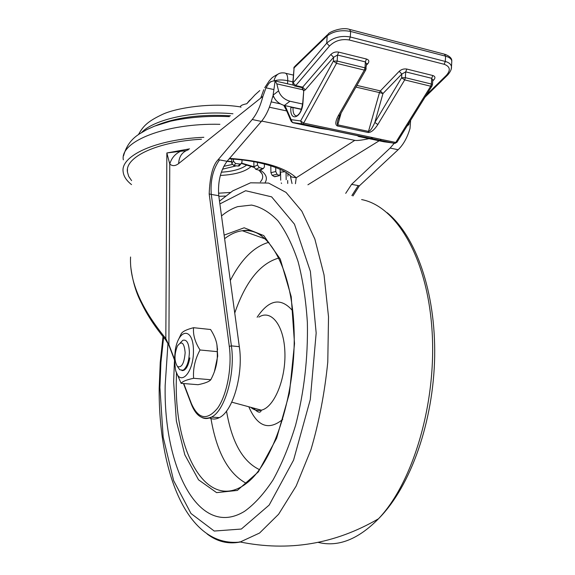 <?xml version="1.0" encoding="UTF-8"?>
<svg xmlns="http://www.w3.org/2000/svg" width="575" height="575" viewBox="0 0 575 575"><rect width="100%" height="100%" fill="white"/><g stroke="black" fill="none" stroke-linecap="round" stroke-linejoin="round"><path stroke-width="0.86" d="M281.577 183.482L281.254 182.929M287.68 180.478L287.723 183.454M284.92 171.752L280.55 172.133L280.715 180.191M286.034 172.421L286.185 179.716M277.021 174.232L275.777 171.537L270.918 172.68L272.169 175.361L277.021 174.232L279.256 175.54L274.412 176.662L272.169 175.361M274.412 176.662L275.008 176.669M280.147 169.316L280.241 174.16L279.256 175.54M270.796 165.794L270.918 172.68M275.698 167.483L275.777 171.537M259.303 167.591L257.471 165.054L253.913 166.757L255.753 169.287L259.303 167.591L262.782 168.554L259.224 170.243L255.753 169.287M259.224 170.243L260.439 169.948M264.371 163.968L264.421 166.987L263.257 168.612L262.782 168.554M253.841 161.697L253.913 166.757M257.428 162.387L257.471 165.054M235.635 163.544L233.443 161.244L231.739 163.314L233.924 165.6L235.635 163.544L239.919 164.012L238.194 166.06L233.924 165.6M238.194 166.06L239.229 165.916L240.199 164.759M241.974 159.951L241.996 162.179L240.961 163.868L239.919 164.012M231.703 159.016L231.739 163.314M233.421 159.138L233.443 161.244M287.996 173.751L287.917 175.023M131.538 184.618C126.45 180.6 123.654 176.317 123.143 171.767C120.355 155.832 155.926 139.265 203.838 137.303M131.589 180.622L128.699 176.374L127.427 171.982C124.883 157.09 157.104 141.623 201.451 139.236M218.759 195.694C217.681 182.002 220.448 170.538 227.046 161.295L219.528 159.9C212.98 169.187 210.227 180.701 211.277 194.429L218.759 195.694L239.322 346.668C243.563 374.368 232.832 411.527 219.319 417.615C215.877 419.398 212.57 419.491 209.415 417.888M188.392 149.766C182.246 151.857 178.998 156.458 178.66 163.566L262.926 96.32C260.353 106.246 256.773 113.987 252.209 119.521L218.177 159.678C212.901 164.853 209.904 176.266 209.185 193.919L211.277 194.429L231.387 345.877L229.296 346.409C232.149 367.518 226.924 394.932 217.659 408.085C207.122 420.821 198.353 419.283 191.346 403.463L183.756 383.554M273.161 95.428L272.183 98.347C269.596 108.229 265.995 115.92 261.381 121.426L227.046 161.295M352.935 195.974L359.368 185.833L358.225 185.596L351.878 195.572M394.191 143.34L390.102 148.07L351.591 184.367L345.704 193.351M410.615 120.326L409.997 128.52C407.272 137.691 403.312 144.763 398.13 149.73L359.368 185.833M284.359 105.477L289.937 101.243C284.201 99.497 280.406 96.032 278.573 90.843L273.089 95.163C274.893 100.316 278.652 103.752 284.359 105.477L301.444 109.185M262.926 96.32L266.002 87.817L273.901 89.578L275.123 80.903L276.819 83.864L278.573 90.843M273.901 89.578L273.089 95.163M289.937 101.243L302.63 104.025M409.443 122.216L408.847 124.581L407.071 126.018M369.021 138.661C361.79 140.207 357.046 140.774 354.797 140.365L261.683 121.066M370.451 138.345L373.168 137.713M295.428 183.705L296.218 177.761L291.482 176.971L288.866 174.412M251.016 99.073L246.797 103.723L255.041 94.817L259.785 90.548M271.256 81.614C271.069 81.212 270.157 81.988 268.518 83.957C270.02 81.851 272.219 80.831 275.123 80.903M275.389 81.111L274.706 80.845M266.002 87.817L268.518 83.957M240.982 107.266C239.646 106.023 241.586 104.844 246.797 103.723L249.687 100.179M165.643 339.782L165.83 338.56C141.141 308.444 129.389 281.261 130.561 257.003M168.87 345.194L165.83 338.56L166.858 152.972L169.769 164.04C172.363 166.283 175.332 166.118 178.66 163.566M168.849 345.129L174.376 359.641M186.063 150.679L180.471 151.297C175.03 153.978 171.458 158.226 169.769 164.04L168.892 344.533L174.383 358.944M180.471 151.297L166.858 152.972L189.534 148.868M165.169 385.394L167.986 343.246L165.169 385.394C163.429 467.123 198.634 539.343 244.468 511.376C198.634 539.343 163.429 467.123 165.169 385.394M221.519 215.927C226.751 211.578 232.12 208.495 237.619 206.655L251.519 205.067C260.77 206.935 269.553 212.168 277.883 220.757C285.761 231.301 292.502 244.943 298.109 261.697C302.874 280.025 305.965 300.337 307.373 322.632C308.085 357.722 304.161 391.92 295.593 425.22C289.232 446.006 281.714 464.248 273.032 479.96C263.896 493.839 254.38 504.311 244.468 511.376C254.38 504.311 263.896 493.839 273.032 479.96C281.714 464.248 289.232 446.006 295.593 425.22C304.161 391.92 308.085 357.722 307.373 322.632C305.965 300.337 302.874 280.025 298.109 261.697C292.502 244.943 285.761 231.301 277.883 220.757C269.553 212.168 260.77 206.935 251.519 205.067L237.619 206.655C232.12 208.495 226.751 211.578 221.519 215.927M219.506 201.157L232.76 190.878L250.535 182.814L268.604 183.066L286.055 192.417L301.846 211.197L314.863 239.078L324.048 274.951L328.519 316.847L327.779 362.056C324.681 392.876 319.067 422.086 310.946 449.693L296.168 486.026L278.609 514.237L259.562 533.039L240.041 542.067C228.117 544.36 217.142 541.657 207.108 533.967M361.618 199.583C395.772 205.951 426.938 256.529 431.954 329.152C437.115 401.652 413.339 482.403 378.487 518.779L378.436 518.837C358.124 539.472 338.028 547.321 318.162 542.376M178.157 367.49L179.745 369.783L183.123 370.228C186.918 367.411 189.002 361.445 189.376 352.324C188.959 343.253 186.789 339.236 182.864 340.278L180.198 342.966M185.15 352.655C184.244 363.314 181.7 367.95 177.517 366.562C174.225 361.373 174.175 354.552 177.366 346.1C181.607 340.414 184.201 342.599 185.15 352.655M181.937 370.595C185.567 370.753 188.205 366.512 189.843 357.887M174.376 359.569L175.504 369.768C179.666 387.629 193.861 373.074 193.452 350.405C193.308 327.721 179.213 327.829 175.361 349.428L174.376 359.569M216.94 345.036L217.702 356.133L214.396 371.644M178.926 338.668L181.218 333.78C182.476 331.509 186.602 329.482 193.588 327.7C192.884 334.715 195.026 342.147 200.028 349.981C195.047 359.217 192.905 368.654 193.61 378.293C186.544 379.78 182.383 381.462 181.111 383.338L175.813 371.026M181.111 383.338L198.023 384.704C204.944 383.309 209.199 381.649 210.795 379.73C215.165 371.5 217.336 363.443 217.314 355.558L217.221 347.631C216.969 342.082 214.763 336.044 210.587 329.511L193.588 327.7M193.61 378.293L210.795 379.73M200.028 349.981L217.257 351.648M366.39 137.497L365.916 137.332M283.856 105.354L284.172 106.116L283.892 105.369M290.914 106.9L290.871 107.59C289.498 122.784 302.17 117.861 302.96 102.544L303.737 90.814L302.752 102.709M305.296 89.873L333.601 57.299L330.862 54.474L302.658 87.163L305.296 89.873L303.737 90.814L302.227 87.759M432.652 80.996L433.809 79.853C435.555 77.812 435.232 76.367 432.838 75.526L406.82 69.058C403.952 68.597 401.408 69.352 399.194 71.314L401.824 74.046L382.95 93.574L380.377 90.907L379.486 92.589L382.95 93.574L374.857 122.453L377.832 124.545L404.692 79.903L430.711 86.221L431.387 84.036L405.361 77.683L404.692 79.903L401.609 77.762L374.857 122.453C372.255 128.153 370.185 131.143 368.632 131.431L337.899 124.883C337.216 124.66 337.137 123.309 337.662 120.829L338.387 118.191M357.664 135.736L358.857 136.534L367.827 137.863L328.469 129.612L319.858 128.362L293.013 122.741L302.421 124.078L303.665 123.093L336.519 63.343L364.342 70.1L338.186 115.927L339.775 115.352M365.93 69.632L364.342 70.1L365.003 67.828L337.173 61.036L336.519 63.343L333.356 61.13L333.601 57.299L337.554 55.035L365.369 61.906L366.505 63.954M366.426 65.183L367.878 63.595L366.519 63.753M406.82 69.058L405.698 71.875L405.361 77.683L401.609 77.762L401.824 74.046L405.698 71.875L431.71 78.301L432.702 80.105M433.809 79.853L432.709 79.918M301.48 87.501L302.658 87.163L295.737 85.589L329.482 46.029L326.715 43.168L293.092 82.865L295.737 85.589L294.601 85.948M329.482 46.029C334.902 40.717 341.464 38.705 349.176 39.977L350.283 36.987C341.018 35.37 333.162 37.432 326.715 43.168L327.189 35.858C333.565 31.179 341.377 29.713 350.635 31.46L445.596 56.17C449.262 57.184 451.332 58.787 451.799 60.972L451.713 62.682M451.145 69.51L451.49 66.757C451.037 64.235 448.974 62.467 445.302 61.453L350.283 36.987L350.635 31.46L349.557 29.383C341.528 26.702 328.871 32.207 328.196 34.054L327.189 35.858L294.098 67.872L295.097 66.118L327.319 34.903M349.176 39.977L444.144 64.278C450.124 66.477 450.879 70.157 446.394 75.311L448.004 74.678M246.955 164.838C241.766 168.964 233.22 171.422 221.31 172.213M220.333 175.454C235.355 174.649 245.676 171.594 251.311 166.276M259.361 170.487L261.992 173.779C263.307 176.547 262.768 179.242 260.374 181.858M230.295 192.46L218.507 193.207M222.424 169.215L236.318 165.844M218.845 196.312L225.386 196.046M265.233 182.347C267.742 178.092 266.088 173.981 260.281 170.02M253.913 166.772L241.737 163.178M231.725 161.568L227.19 161.129M232.113 164.493L223.74 166.355M230.453 115.791C200.531 114.073 175.533 117.408 155.451 125.796M141.579 132.537C154.1 119.097 195.205 110.235 232.954 113.764M123.323 159.843C119.715 141.493 165.808 122.935 219.902 124.322M219.528 159.9L218.177 159.678M252.209 119.521L261.381 121.426M358.225 185.596L351.591 184.367M398.13 149.73L390.102 148.07M276.819 83.864L303.42 89.887M280.262 103.845L271.206 101.876M269.38 107.223L286.717 110.939M273.75 97.01L272.651 96.765M307.92 184.783L379.177 140.789M379.917 140.336L381.369 139.438M354.797 140.365L296.218 177.761C284.697 167.232 262.48 160.77 229.569 158.362M191.317 404.132L191.346 403.463M202.019 417.551C205.045 418.974 208.193 418.823 211.478 417.091C224.861 410.974 235.549 373.664 231.387 345.877L239.322 346.668M209.185 193.919L229.296 346.409M224.617 238.682C230.403 234.176 236.303 231.531 242.327 230.733C266.836 225.882 291.892 266.002 294.033 329.072C296.592 392.028 274.103 460.69 248.228 481.943C208.811 514.927 174.735 454.681 176.295 381.671L176.446 373.326M265.743 239.121L242.327 230.733C248.874 229.907 255.228 231.517 261.381 235.556M174.412 361.747L173.636 381.908L176.367 420.943L184.805 454.789L198.54 479.83L216.603 492.631L237.324 490.432L258.304 471.931L276.632 438.243L289.419 393.314L294.522 343.598L291.209 296.621L280.277 259.109L263.745 235.577L244.181 227.786L224.135 235.125M210.766 417.407C216.423 451.72 228.297 473.714 246.402 483.395M268.82 242.305C254.114 246.488 241.277 259.217 230.309 280.492M239.66 349.449L237.626 334.233M258.843 317.127C271.141 309.062 284.079 325.299 284.891 352.31C285.919 379.241 274.131 407.423 261.352 410.169C257.55 411.067 254.021 410.112 250.772 407.308M248.824 406.784C257.341 426.578 268.64 430.797 282.735 419.419M292.754 310.888C280.995 297.225 269.122 299.345 257.126 317.256M234.744 313.03C245.626 281.52 260.367 263.178 278.976 258.002M259.361 469.574C242.722 461.56 231.775 442.06 226.528 411.06M219.88 203.931L245.626 190.728L271.616 196.844L294.457 224.171L310.385 271.407L316.171 333.026L310.27 399.611L293.566 460.115L269.172 505.073L241.349 529.043L214.238 531.048L190.993 513.511L173.636 480.628L163.171 437.122L159.915 387.55L160.928 362.43L163.602 337.345M358.735 136.505L384.05 141.809L395.341 143.319M292.912 122.712L292.409 122.511L284.977 105.613M302.421 124.078L394.4 143.376L396.894 142.37L395.744 142.463L394.68 143.362L302.421 124.078M293.3 75.066L285.825 73.334M273.995 80.831C275.432 74.937 278.817 72.306 284.151 72.946C286.673 72.888 287.867 75.476 287.723 80.708L292.84 81.88M274.354 80.823C277.948 79.709 282.404 79.666 287.723 80.708L287.514 83.792M290.871 107.59L293.013 107.353M302.96 102.544L302.745 102.788C301.875 108.416 300.66 112.111 299.101 113.864L297.131 115.827C294.235 116.035 292.862 113.275 292.998 107.561L301.379 109.372M432.113 85.804L430.711 86.221L395.744 142.463L303.665 123.093L300.639 120.944L291.245 119.657L291.101 121.174L292.409 122.511L301.817 123.841L300.639 120.944L333.356 61.13L337.173 61.036L337.554 55.035L338.639 52.102C335.592 51.606 333.004 52.397 330.862 54.474M286.652 108.955L286.515 110.465L284.187 106.131M397.16 141.939L431.868 86.185L432.45 84.618L431.387 84.036L431.71 78.301L432.838 75.526M341.133 112.98L337.453 125.983L368.18 132.509C371.105 132.537 374.325 129.885 377.832 124.545M368.18 132.509L379.486 92.589L355.939 87.084M338.186 115.927C335.297 121.519 335.053 124.876 337.453 125.983M366.21 68.698L365.003 67.828L365.369 61.906L366.469 59.017L338.639 52.102M432.436 84.798L432.81 79.882M399.194 71.314L380.377 90.907L356.895 85.402M367.878 63.595C369.517 61.446 369.042 59.922 366.469 59.017M446.394 75.311L426.499 94.803M444.144 64.278L445.302 61.453L445.596 56.17L444.389 54.151M292.754 83.145L294.098 67.872L292.927 84.41L294.529 85.927L301.997 87.616L303.55 90.943M279.479 175.634L274.634 176.755M263.257 168.612L259.699 170.293M240.954 163.868L239.229 165.916M260.475 171.451L261.992 173.779L258.915 170.15M226.981 161.367L231.725 161.841M241.522 163.465L254.006 167.39M123.596 155.746C126.105 146.179 131.402 138.898 139.488 133.903L146.877 129.562L154.481 126.169L170.365 121.239C188.643 117.214 208.315 115.683 229.389 116.646M138.431 134.643C143.06 126.399 146.92 121.728 162.517 114.375C176.252 107.87 211.729 102.192 240.702 106.957M287.938 176.151L287.888 173.672M127.427 171.982L127.463 169.352M293.336 85.114L275.26 81.003M130.669 266.053C132.387 280.463 136.045 292.919 141.63 303.406C147.308 315.229 155.279 327.312 165.535 339.66L168.849 345.122M219.319 417.615L211.478 417.091C202.745 420.462 196.018 416.12 191.288 404.067L183.468 383.525M292.05 183.554L290.504 176.805L291.475 176.971C285.466 168.849 258.836 160.209 229.138 158.858M231.761 402.162L261.352 410.169C260.418 413.425 257.772 412.713 253.417 408.02M163.013 336.619L160.238 362.415L159.182 388.254C158.448 471.169 186.918 548.112 240.264 542.017M239.459 541.844C288.521 551.885 334.858 544.202 378.479 518.787C411.204 485.933 433.478 420.936 434.671 356.536C435.713 292.028 415.984 236.339 387.162 212.707M177.517 366.562L179.745 369.783M184 370.307L183.123 370.228M175.504 369.768L175.964 371.651M217.594 349.478L217.221 347.631M217.702 356.133L217.314 355.558M366.059 137.497L358.362 136.354L357.42 135.686M277.84 74.225C270.423 78.214 271.932 78.344 269.431 80.601L264.723 87.745M263.774 89.7L260.734 98.066M291.101 121.174L286.515 110.465M366.519 63.861L365.686 70.035L339.516 115.805L337.669 120.829M338.352 118.292L337.669 120.8M451.497 66.801C451.648 69.28 450.275 72.112 447.379 75.296L425.04 97.146M451.49 66.757L451.799 60.972C451.95 58.377 449.679 56.156 445.007 54.309M294.271 66.865L293.768 68.159M350.118 29.533L444.382 54.151"/></g></svg>
